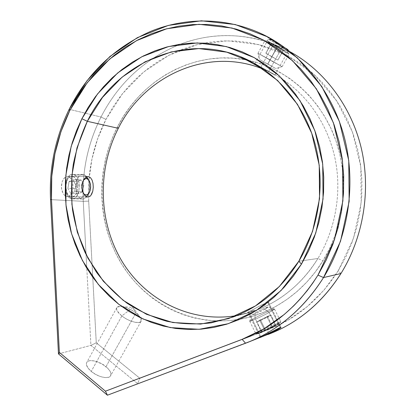 <?xml version="1.0" encoding="UTF-8"?>
<svg xmlns="http://www.w3.org/2000/svg" width="416" height="416" viewBox="0 0 416 416"><rect width="100%" height="100%" fill="white"/><g stroke="black" fill="none" stroke-linecap="round" stroke-linejoin="round"><path stroke-width="0.31" stroke-dasharray="2.08 1.56" d="M268.528 302.255L267.748 302.214L280.353 327.517L267.748 302.214L268.528 302.255L267.779 303.139L268.528 302.255M265.611 304.658L262.319 306.519L265.611 304.658M258.393 308.412L262.319 306.519L258.393 308.412M251.014 311.366L254.42 310.086L251.014 311.366M260.978 337.137L248.706 312.125L247.879 312.27L262.236 304.673L267.748 302.214L262.236 304.673L247.879 312.27L248.706 312.125L260.978 337.137M91.629 194.308L89.887 196.399M67.844 176.53L88.312 176.571L67.844 176.53L65.541 177.07L64.444 177.913L63.456 179.088L61.974 182.276L61.443 188.141L63.066 193.476L65.026 195.801L67.293 196.711L69.498 196.071L71.318 194.017L72.545 190.861L73.039 187.075L72.748 183.222L71.703 179.868L69.997 177.518L67.844 176.53L65.541 177.07L63.456 179.088L61.974 182.276L61.37 186.144L61.766 190.081L63.066 193.476L65.026 195.801L67.2 196.7L68.427 196.581L69.498 196.071L71.318 194.017L72.888 189.01L72.748 183.222L70.923 178.542L68.957 176.836L67.844 176.53M87.755 197.044L67.293 196.711L87.755 197.044M257.67 65.239L260.978 66.992L274.94 41.725L268.45 38.984L271.398 40.955L282.433 46.769L268.793 71.308L260.213 66.877L270.504 72.275L274.773 75.109L257.67 65.239M254.701 63.97L255.466 64.21M257.774 65.671L255.512 64.506M287.154 49.358L276.864 42.78L270.26 39.463L268.668 38.938L269.194 39.65L286.952 49.244M317.918 258.487C299.161 289.432 268.486 310.164 236.782 315.578L256.703 310.123C281.861 300.524 302.266 283.312 317.918 258.487L298.839 261.227L317.918 258.487C335.374 229.736 341.895 193.242 335.291 159.692C328.515 126.173 309.031 96.959 283.202 79.7L273.874 74.121L264.155 69.534L273.874 74.121L283.202 79.7C309.031 96.959 328.515 126.173 335.291 159.692C341.895 193.242 335.374 229.736 317.918 258.487L322.946 260.77L317.918 258.487M117.463 126.885C95.737 169.411 97.016 222.68 121.014 263C145.059 303.134 191.833 327.564 239.866 319.27C272.308 313.628 303.696 292.417 322.946 260.77L315.333 271.929L306.748 282.136L297.305 291.294L287.123 299.317L276.328 306.14L265.049 311.704L253.417 315.983L241.556 318.952L229.596 320.616L217.656 320.986L205.858 320.086L194.303 317.954L183.102 314.631L172.349 310.185L162.12 304.668L152.506 298.158L143.572 290.727L135.382 282.454L127.988 273.416L121.446 263.708L115.788 253.412L111.051 242.611L107.26 231.405L104.442 219.872L102.612 208.109L101.769 196.206L101.93 184.252L103.09 172.338L105.238 160.555L108.363 148.99L112.445 137.738L117.463 126.885L123.391 116.522L130.182 106.735L137.8 97.614L146.198 89.242L155.308 81.697L165.074 75.062L175.422 69.415L186.274 64.818L197.538 61.339L209.118 59.041L220.917 57.959L232.82 58.146L246.319 59.92C193.835 49.431 140.946 80.002 117.463 126.885L118.316 128.315L117.463 126.885M340.964 273.515L338.239 270.733L353.46 238.41L361.182 202.998L360.823 166.717L352.42 131.898L336.632 100.714L314.636 74.974L287.986 55.994L258.409 44.533L227.656 40.804L197.366 44.574L168.979 55.245L143.686 71.963L122.439 93.709L105.955 119.387L100.994 117.021C118.607 82.789 145.08 58.51 180.414 44.184C215.062 30.95 255.767 32.698 290.493 51.979L285.589 49.395C250.229 32.926 215.171 31.19 180.414 44.184C145.08 58.51 118.607 82.789 100.994 117.021L69.176 109.299L100.994 117.021C87.734 143.608 81.817 171.709 83.247 201.318L50.544 199.623L83.247 201.318C81.817 171.709 87.734 143.608 100.994 117.021L105.955 119.387L97.63 138.793L91.936 159.141L88.941 180.045L88.686 201.126L96.268 342.81L139.896 378.295L267.946 329.727C296.665 318.703 320.096 299.036 338.239 270.733L340.964 273.515M248.685 342.02L268.086 334.469L267.946 329.727L288.22 320.013L307.081 306.753L323.934 290.196L338.239 270.733L345.758 257.104L351.952 242.663L356.72 227.578L359.996 212.02L361.738 196.191L361.915 180.274L360.532 164.476L357.599 148.985L353.174 133.988L347.313 119.673L340.106 106.194L331.661 93.709L322.088 82.342L311.527 72.212L300.108 63.404L287.986 55.994L275.298 50.029L262.205 45.542L248.841 42.536L235.362 41.018L221.894 40.955L208.572 42.312L195.52 45.048L182.853 49.098L170.669 54.392L159.073 60.856L148.143 68.411L137.961 76.97L128.596 86.44L120.104 96.73L112.544 107.744L105.955 119.387C96.803 137.478 91.224 156.619 89.222 176.805L88.686 201.126L83.247 201.318L86.804 268.242L83.247 201.318L88.686 201.126L96.268 342.81L139.896 378.295L267.946 329.727L268.086 334.469L245.591 343.226M121.867 315.926C117.572 312.421 115.892 309.665 116.818 307.663C118.42 304.538 129.126 307.564 135.907 312.946L106.002 366.688C99.502 361.135 88.733 358.654 86.788 362.393C85.654 364.775 87.136 367.78 91.239 371.405L121.867 315.926L132.839 307.497L135.907 312.946C131.243 309.499 126.578 307.356 121.919 306.53C114.858 306.353 114.837 309.488 121.867 315.926C132.283 324.366 146.723 324.574 139.672 316.519L135.907 312.946L132.839 307.497L121.867 315.926L91.239 371.405L95.638 374.416L100.521 376.589L105.102 377.577L108.664 377.25L109.886 376.6L110.672 375.669L110.843 373.1L110.24 371.571L107.77 368.3L101.733 363.792L94.708 361.015L90.6 360.604L88.956 360.88L86.814 362.352L86.408 363.496L86.471 364.863L88.02 368.04L91.239 371.405C97.812 377.104 108.742 379.532 110.578 375.83C111.712 373.355 110.188 370.308 106.002 366.688L135.907 312.946L140.587 317.824L141.097 321.329C139.599 324.444 128.731 321.454 121.867 315.926M107.427 395.2L268.086 334.469L107.427 395.2M58.474 353.896L90.906 345.389L137.582 383.583L139.896 378.295L137.582 383.583L90.906 345.389L86.804 268.242L90.906 345.389L96.268 342.81L90.906 345.389L58.474 353.896M248.924 60.46L256.48 62.395L267.987 66.477L279.115 71.848L289.728 78.478L299.707 86.32L308.922 95.306L317.257 105.352L324.61 116.366L330.866 128.227L335.951 140.811L339.794 153.972L342.332 167.554L343.528 181.402L343.372 195.343L341.858 209.217L339.009 222.856L334.87 236.096L329.488 248.784L322.946 260.77C345.114 224.546 349.669 176.394 334.448 136.687C319.108 96.996 285.683 68.51 248.924 60.46M285.896 48.313L274.94 41.725L260.978 66.992L274.768 75.114L268.793 71.308L282.433 46.769L287.992 49.702M274.768 75.114L288.688 50.196M84.063 179.093L86.008 177.159M85.519 196.108L83.616 193.768M86.928 196.888L86.356 196.648M247.879 312.27L260.244 337.49M264.098 335.65L266.9 334.272M80.792 198.567L84.474 195.052L80.792 198.567C73.102 195.515 75.124 173.176 82.935 174.512L84.64 175.032C76.268 169.723 72.067 194.922 80.792 198.567L70.569 198.385L80.792 198.567C82.992 199.529 84.994 198.822 86.804 196.446C90.147 190.502 90.319 184.288 87.318 177.804L84.64 175.032L74.459 175.022L72.732 174.502C64.802 173.181 62.764 195.354 70.569 198.385C61.714 194.766 65.962 169.754 74.459 175.022L73.507 176.68C66.222 172.208 62.603 193.57 70.174 196.695L70.569 198.385L70.174 196.695C77.444 200.647 80.818 180.04 73.507 176.68L74.459 175.022C82.956 178.968 79.045 202.951 70.569 198.385L72.056 198.806C79.966 200.07 82.108 178.495 74.459 175.022L84.64 175.032C92.175 178.532 90.054 200.257 82.259 198.988L80.792 198.567M86.112 177.096L84.64 175.032L86.112 177.096M84.874 194.672C79.128 192.197 81.879 175.479 87.433 178.948M83.377 180.253L82.087 182.988L81.583 186.082L82.134 190.772L83.413 193.393M70.174 196.695L68.084 194.854L66.56 191.734L65.827 185.754L66.492 181.802L67.974 178.62L70.044 176.68L72.363 176.28L74.584 177.455L76.378 180.008L77.47 183.55L77.719 187.543L76.456 193.102L74.703 195.728L72.498 196.992L70.174 196.695M72.966 179.93L69.051 181.563L67.912 188.349L70.72 193.414L74.61 191.693L75.722 184.995L72.966 179.93L69.051 181.563L77.225 181.61L81.099 179.967L72.966 179.93L81.099 179.967L83.819 185.058L82.716 191.797L78.874 193.528L76.097 188.438L77.225 181.61L69.051 181.563L67.912 188.349L76.097 188.438L67.912 188.349L70.72 193.414L78.874 193.528L70.72 193.414L74.61 191.693L82.716 191.797L74.61 191.693L75.722 184.995L83.819 185.058L75.722 184.995L72.966 179.93M77.225 181.61L76.097 188.438L78.874 193.528L82.716 191.797L83.819 185.058L81.099 179.967L77.225 181.61M254.94 317.944L255.284 312.806L251.794 315.011C251.394 315.718 259.584 312.088 264.748 309.28L269.095 312.525C261.362 316.68 249.153 322.145 249.704 321.183L254.94 317.944L249.704 321.214C249.475 322.005 261.492 316.612 269.095 312.525L275.252 324.901C267.561 328.905 255.554 334.433 255.866 333.814L261.222 330.72L254.94 317.944L261.222 330.72L255.876 333.83C255.871 334.287 267.691 328.838 275.252 324.901L274.685 326.139C268.19 329.514 258.029 334.204 258.071 333.804L262.673 331.146L261.222 330.72L262.673 331.146C269.433 327.626 280.098 322.722 279.448 323.424L274.685 326.139L275.252 324.901L280.816 321.724C281.601 320.871 269.121 326.596 261.222 330.72C268.986 326.669 281.284 321.017 280.821 321.698L275.252 324.901L269.095 312.525L274.55 309.145C274.924 308.287 262.621 313.799 254.94 317.944C262.486 313.877 274.596 308.433 274.539 309.119C274.565 309.431 272.75 310.565 269.095 312.525L264.748 309.28L268.325 306.982C268.289 306.509 260.27 310.086 255.284 312.806L254.94 317.944M255.284 312.806L263.11 308.937L268.336 307.003L263.344 310.024L255.653 313.706L251.794 315.047L255.284 312.806M262.673 331.146L258.066 333.804L264.794 330.99L279.453 323.414L272.834 326.16L262.673 331.146M272.766 326.94L261.576 332.119L264.675 330.309L275.948 325.094L265.647 330.418L260.723 320.434L267.816 316.956L272.766 326.94L267.816 316.956L270.941 315.026L266.89 316.602L256.625 322.046L260.723 320.434L265.647 330.418L261.576 332.119L256.625 322.046L261.576 332.119L264.675 330.309L259.667 320.148L264.675 330.309L271.924 326.768L266.89 316.602L271.924 326.768L275.948 325.094L270.941 315.026L275.948 325.094L272.766 326.94M260.723 320.434L256.625 322.046L259.667 320.148L270.941 315.026L260.723 320.434M270.062 59.758L267.738 64.012L275.792 68.546L267.774 64.178L270.036 60.159L282.126 66.643L270.062 59.758L282.136 66.654L270.036 60.159L276.827 47.908L289.099 54.2L277.103 47.06L270.062 59.758L277.103 47.06L289.094 54.215L276.827 47.908L277.3 47.029L287.825 52.421L277.55 46.27L277.103 47.06L277.55 46.27L267.025 40.903L277.3 47.029L276.827 47.908L264.836 40.784L277.103 47.06L264.831 40.768L276.827 47.908L270.036 60.159L257.967 53.264L270.062 59.758L257.967 53.258L270.036 60.159L267.774 64.178L259.714 59.639L267.738 64.012L270.062 59.758M267.738 64.012L275.803 68.557L267.738 64.012M277.55 46.27L287.825 52.421L270.062 42.89L267.228 41.096L267.805 41.153L277.55 46.27M277.342 46.909L283.566 49.91L271.367 43.15L277.342 46.909L283.421 50.128L277.888 60.055L271.861 56.794L277.342 46.909L271.861 56.794L265.855 53.388L277.888 60.055L283.566 49.91L277.982 59.94L283.566 49.91L277.508 46.4L271.913 56.498L277.508 46.4L271.367 43.15L265.819 53.201L271.367 43.15L265.855 53.388L271.346 43.436L277.342 46.909M277.888 60.055L265.819 53.201L277.888 60.055M268.523 302.224L281.055 327.356M254.883 63.643L268.45 38.984M256.703 310.123L233.485 316.872M116.818 307.663L86.788 362.393M121.919 306.53L132.839 307.497L139.672 316.519M264.363 35.152L271.804 40.144M285.589 49.395L278.881 44.897M141.097 321.329L110.578 375.83M88.228 176.566L67.756 176.519M87.662 197.038L67.2 196.7M82.935 174.512L72.732 174.502M82.259 198.988L72.056 198.806M89.003 180.45L89.216 180.788M249.704 321.183L251.794 315.011M249.704 321.214L255.866 333.814M255.876 333.83L258.071 333.804M280.816 321.724L279.448 323.424M274.55 309.145L280.821 321.698M274.539 309.119L268.325 306.982M282.126 66.643L275.792 68.546M282.136 66.654L289.099 54.2L287.825 52.421M264.836 40.784L267.025 40.903M257.967 53.264L264.831 40.768M257.967 53.258L259.714 59.639"/><path stroke-width="0.62" d="M266.9 334.272L280.353 327.517L281.065 327.397L280.223 328.12L274.602 331.287L260.244 337.49L279.438 327.902L281.065 327.397L277.966 329.508L270.634 333.18L248.685 342.02M89.887 196.399L87.755 197.044L89.887 196.399L90.823 195.515L92.799 191.11L91.629 194.308M93.272 187.268L92.799 191.11L93.272 187.268L93.007 183.357L93.272 187.268M92.019 179.962L93.007 183.357L92.019 179.962L90.397 177.575L92.019 179.962M86.008 177.159L88.312 176.571L90.397 177.575L88.312 176.571L87.183 176.654L86.065 177.122L84.011 179.166L82.54 182.406L82.118 184.309L82.009 188.354L83.616 193.768L85.54 196.123L87.755 197.044L86.928 196.888M255.466 64.21L254.701 63.97M255.512 64.506L257.774 65.671M87.334 121.311L76.991 147.852L71.802 175.921L71.911 204.407L77.329 232.19L87.911 258.159L103.34 281.216L123.131 300.284L146.588 314.35L172.791 322.52L200.595 324.074L228.654 318.578L255.434 305.942L279.344 286.541L298.839 261.227L301.439 264.144L281.102 290.477L256.188 310.617L228.311 323.679L199.155 329.3L170.295 327.59L143.135 319.015L118.856 304.346L98.4 284.513L82.462 260.582L71.542 233.646L65.952 204.854L65.842 175.344L71.204 146.26L81.879 118.737L87.334 121.311L118.316 128.315C97.172 169.64 98.374 221.452 121.628 260.671C144.929 299.712 190.247 323.471 236.782 315.578C190.247 323.471 144.929 299.712 121.628 260.671C98.374 221.452 97.172 169.64 118.316 128.315L87.334 121.311C114.192 65.577 180.861 32.495 240.209 56.566C273.926 70.002 302.354 101.218 314.2 140.826C325.889 180.466 319.935 226.21 298.839 261.227C282.058 288.08 260.276 306.628 233.485 316.872L211.224 322.847C196.154 324.615 181.366 324.09 166.858 321.272C152.719 317.226 139.5 311.225 127.197 303.28C115.57 294.351 105.31 283.967 96.418 272.132L85.264 252.897C79.31 239.148 75.072 224.801 72.545 209.856C71.016 194.74 71.256 179.613 73.263 164.481C76.263 149.51 80.948 135.122 87.334 121.311L81.879 118.737L88.145 107.484L95.337 96.834L103.402 86.897L112.299 77.75L121.966 69.493L132.335 62.208L143.338 55.973L154.882 50.877L166.884 46.987L179.234 44.366L191.838 43.072L204.568 43.15L217.303 44.632L229.918 47.538L242.273 51.88L254.233 57.637L265.658 64.782L276.406 73.263L286.348 83.013L295.344 93.948L303.285 105.955L310.055 118.908L315.557 132.668L319.706 147.077L322.452 161.959L323.747 177.138L323.57 192.431L321.927 207.652L318.838 222.607L314.345 237.12L308.521 251.02L301.439 264.144L293.202 276.349L283.93 287.498L273.733 297.487L262.756 306.218L251.134 313.622L239.002 319.644L226.512 324.251L213.793 327.423L200.985 329.17L188.214 329.503L175.614 328.453L163.296 326.061L151.362 322.39L139.922 317.496L129.059 311.459L118.856 304.346L109.392 296.244L100.719 287.243L92.903 277.425L85.992 266.89L80.018 255.726L75.026 244.026L71.032 231.894L68.068 219.414L66.144 206.69L65.265 193.814L65.442 180.882L66.669 167.991L68.947 155.236L72.249 142.709L76.57 130.515L81.879 118.737L97.552 93.922L117.733 72.92L141.731 56.8L168.626 46.535L197.283 42.936L226.335 46.566L254.233 57.637L279.334 75.92L300.019 100.688L314.85 130.66L322.728 164.112L323.045 198.973L315.77 233.028L301.439 264.144L298.839 261.227L312.567 231.353L319.535 198.687L319.228 165.251L311.688 133.151L297.487 104.359L277.654 80.538L253.562 62.899L226.746 52.161L198.791 48.568L171.168 51.932L145.21 61.734L122.028 77.199L102.508 97.401L87.334 121.311M245.591 343.226L107.427 395.2L105.435 391.196L242.107 339.347L245.591 343.226C277.306 331.178 303.285 309.291 323.528 277.56L317.985 275.101C298.298 306.088 273.01 327.501 242.107 339.347L245.591 343.226L107.427 395.2L58.474 353.896L59.358 352.399L51.475 199.155L59.358 352.399L105.435 391.196L242.107 339.347L263.931 328.853L284.274 314.449L293.691 305.854L300.04 299.182L307.226 290.612L312.801 283.046L317.985 275.101L326.139 260.177L332.862 244.343L338.042 227.786L341.609 210.709L343.502 193.326L343.699 175.854L342.202 158.512L339.024 141.523L334.22 125.096L327.87 109.424L320.065 94.697L310.924 81.084L300.576 68.713L289.167 57.72L276.848 48.199L263.786 40.227L250.141 33.847L236.07 29.089L221.733 25.964L207.293 24.461L192.889 24.544L178.662 26.177L164.741 29.297L151.252 33.836L138.294 39.712L125.975 46.852L114.379 55.151L103.589 64.522L93.673 74.864L84.687 86.076L76.695 98.051L69.732 110.698L60.944 131.732L54.922 153.759L51.756 176.368L51.475 199.155L50.544 199.623C49.062 167.944 55.276 137.836 69.176 109.299L69.732 110.698L87.157 82.789L109.652 59.041L136.495 40.659L166.707 28.761L199.051 24.315L231.993 28.028L263.786 40.227L292.526 60.715L316.3 88.717L333.408 122.803L342.519 160.971L342.898 200.798L334.5 239.673L317.985 275.101L323.528 277.56L340.517 241.264L349.154 201.406L348.759 160.576L339.383 121.446L321.786 86.528L297.341 57.871L267.826 36.941L235.201 24.523L201.427 20.8L168.303 25.423L137.389 37.648L109.949 56.482L86.965 80.777L69.176 109.299C55.276 137.836 49.062 167.944 50.544 199.623L51.475 199.155C50.024 168.121 56.113 138.632 69.732 110.698L69.176 109.299C87.36 73.367 114.561 47.377 150.79 31.325C186.217 16.864 227.698 17.124 264.363 35.152C302.032 53.955 332.732 92.004 344.63 138.486C356.346 184.995 348.208 237.406 323.528 277.56L340.964 273.515C322.119 302.827 297.825 323.144 268.086 334.469L278.34 330.127C303.727 318.068 324.6 299.198 340.964 273.515C363.386 237.297 371.16 190.471 361.312 148.309C351.281 106.184 324.407 70.803 290.493 51.979C324.407 70.803 351.281 106.184 361.312 148.309C371.16 190.471 363.386 237.297 340.964 273.515L323.528 277.56C305.952 305.365 283.618 325.707 256.521 338.593M50.544 199.623L58.474 353.896L59.358 352.399L105.435 391.196L107.427 395.2L58.474 353.896L50.544 199.623M246.319 59.92L248.924 60.46L246.324 59.92M264.155 69.534L262.933 69.035C207.204 46.264 143.915 76.404 118.316 128.315C144.087 75.988 208.192 45.859 264.155 69.534M287.992 49.702L285.896 48.313M83.616 193.768L82.326 190.325L81.936 186.326L82.54 182.406L84.063 179.093M86.356 196.648L85.519 196.108M84.474 195.052L84.874 194.672L84.474 195.052M87.433 178.948L86.112 177.096L89.216 180.788C91.224 185.136 91.104 189.301 88.868 193.284C87.662 194.865 86.33 195.328 84.874 194.672L86.648 194.917L87.516 194.568L89.055 193.014L90.152 190.528L90.636 185.895L89.617 181.558L88.254 179.556L86.559 178.636L85.665 178.641L83.377 180.253M83.413 193.393L84.874 194.672M254.701 63.981L254.883 63.643M278.34 330.127L271.513 332.774M262.933 69.035L240.209 56.566M86.804 196.446L88.868 193.284M87.318 177.804L89.003 180.45"/></g></svg>
